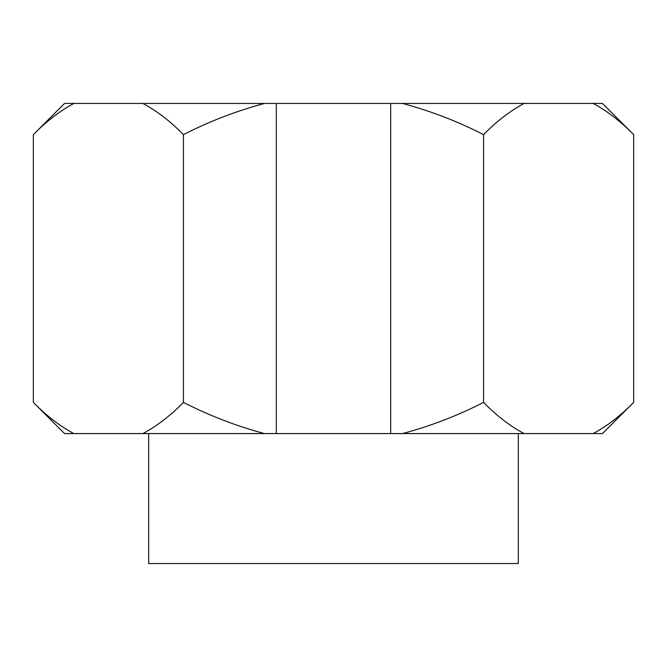 <?xml version="1.0" encoding="UTF-8"?>
<svg xmlns="http://www.w3.org/2000/svg" width="667" height="667" viewBox="0 0 667 667"><rect width="100%" height="100%" fill="white"/><g stroke="black" fill="none" stroke-linecap="round" stroke-linejoin="round"><path stroke-width="1" d="M518.317 433.575L518.317 563.548L148.683 563.548L148.683 433.575M183.425 402.384C209.155 415.574 236.16 425.971 264.432 433.575L142.921 433.575C156.987 426.021 170.485 415.624 183.425 402.384L183.425 134.651C209.23 121.427 236.235 111.03 264.432 103.452L390.687 103.452L390.687 433.575L402.568 433.575C430.765 425.996 457.77 415.599 483.575 402.384C496.49 415.633 509.988 426.03 524.079 433.575L593.146 433.575C607.212 426.021 620.71 415.624 633.65 402.384L633.65 134.651C620.735 121.402 607.237 111.005 593.146 103.452L524.079 103.452C510.013 111.005 496.515 121.402 483.575 134.651L483.575 402.384M483.575 134.651C457.845 121.461 430.84 111.055 402.568 103.452L390.687 103.452M264.432 433.575L390.687 433.575M183.425 134.651C170.51 121.402 157.012 111.005 142.921 103.452L73.854 103.452C59.788 111.005 46.29 121.402 33.35 134.651L33.35 402.384C46.265 415.633 59.763 426.03 73.854 433.575L142.921 433.575M73.854 433.575L64.541 433.575L33.35 402.384M633.65 402.384L602.459 433.575L593.146 433.575M524.079 433.575L402.568 433.575M276.313 103.452L276.313 433.575M264.432 103.452L142.921 103.452M524.079 103.452L402.568 103.452M633.65 134.651L602.459 103.452L593.146 103.452M73.854 103.452L64.541 103.452L33.35 134.651"/></g></svg>

